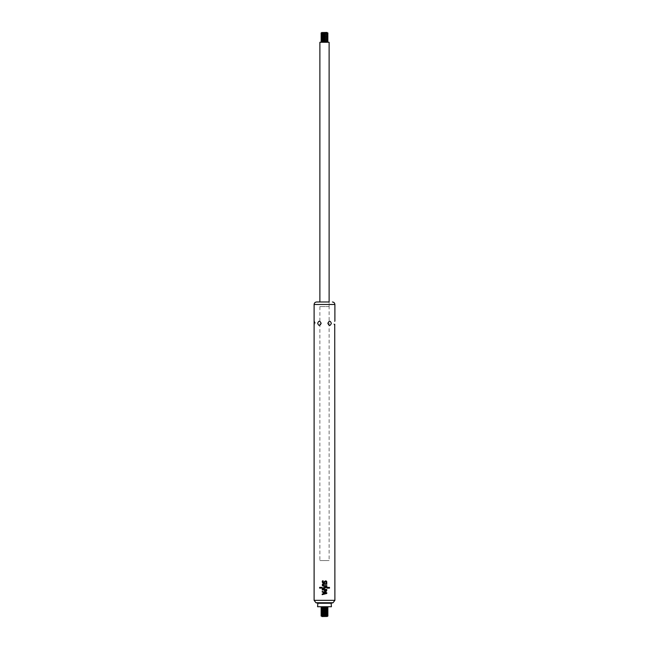 <?xml version="1.0" encoding="UTF-8"?>
<svg xmlns="http://www.w3.org/2000/svg" width="649" height="649" viewBox="0 0 649 649"><rect width="100%" height="100%" fill="white"/><g stroke="black" fill="none" stroke-linecap="round" stroke-linejoin="round"><path stroke-width="0.49" stroke-dasharray="3.25 2.43" d="M321.036 614.822L327.964 614.822M321.036 614.676L327.964 614.676M321.036 613.662L327.964 613.662M321.036 613.516L327.964 613.516M321.036 612.51L327.964 612.51M321.036 612.364L327.964 612.364M321.036 611.358L327.964 611.358M321.036 611.212L327.964 611.212M321.036 610.198L327.964 610.198M321.036 610.06L327.964 610.06M321.036 609.046L327.964 609.046M321.036 608.9L327.964 608.9M321.036 607.894L327.964 607.894M321.036 607.748L327.964 607.748M334.73 324.208L334.892 325.482A2.653 2.653 0 0 1 334.892 321.158M327.859 323.324C329.124 326.074 330.284 326.074 331.339 323.324C330.284 320.565 329.124 320.565 327.859 323.324M317.661 323.324C318.716 326.074 319.876 326.074 321.141 323.324C319.876 320.565 318.716 320.565 317.661 323.324M314.213 321.839L314.108 321.158A2.653 2.653 0 0 1 314.108 325.482M317.572 606.742L331.428 606.742M324.5 606.742L327.964 606.742L324.5 606.742M317.88 603.254L331.12 603.254M329.116 306.604L319.884 306.604L329.116 306.604L329.116 301.988L319.884 301.988L329.116 301.988L329.116 560.566L319.884 560.566L329.116 560.566M324.176 587.734L325.117 586.891M324.889 587.061L325.741 586.696M321.644 587.304L322.667 588.018M327.494 588.197L325.952 587.402M329.497 588.14L327.891 588.14L327.891 587.394L329.497 587.394L329.497 588.14M319.632 587.361L321.239 587.361L321.239 588.108L319.632 588.108L319.632 587.361M323.494 583.702L326.836 583.702M326.828 584.278L323.445 584.278L323.445 585.658L326.82 585.658L326.82 586.225L323.494 586.225M326.577 581.269L326.715 582.972L326.082 582.972M323.397 583.183L322.334 582.413L322.48 580.831L323.226 580.831L322.78 581.682L323.989 582.291M326.317 582.007L325.287 581.699L326.317 582.007M325.068 591.515L324.159 589.957L322.204 589.957L322.204 589.381L326.796 589.381L326.796 590.468M324.67 590.428L324.67 589.965L326.22 589.965L325.92 590.898L324.962 590.89M323.965 593.592L323.973 592.553L325.976 593.097L323.965 593.592M322.196 591.442L326.78 592.732M326.78 593.478L322.18 594.662M321.036 615.828L327.964 615.828M321.036 615.974L327.964 615.974M327.258 616.453L321.742 616.453M321.912 616.55L327.088 616.55M321.036 41.106L327.964 41.106M327.964 41.252L321.036 41.252M324.5 42.331L328.086 42.331L324.5 42.331M329.116 42.258L319.884 42.258M327.964 40.1L321.036 40.1M321.036 39.954L327.964 39.954M327.964 38.94L321.036 38.94M321.036 38.802L327.964 38.802M327.964 37.788L321.036 37.788M321.036 37.642L327.964 37.642M327.964 36.636L321.036 36.636M321.036 36.49L327.964 36.49M327.964 35.484L321.036 35.484M321.036 35.338L327.964 35.338M327.964 34.324L321.036 34.324M321.036 34.178L327.964 34.178M327.964 33.172L321.036 33.172M321.036 33.026L327.964 33.026M327.258 32.547L321.742 32.547M321.912 32.45L327.088 32.45M314.108 304.47L334.892 304.47M314.108 600.341L334.892 600.341M315.949 602.743L333.051 602.743M321.661 607.099L327.339 607.099M321.661 607.391L327.339 607.391M321.661 608.251L327.339 608.251M321.661 608.543L327.339 608.543M321.661 609.411L327.339 609.411M321.661 609.695L327.339 609.695M321.661 610.563L327.339 610.563M321.661 610.847L327.339 610.847M321.661 611.715L327.339 611.715M321.661 612.007L327.339 612.007M321.661 612.867L327.339 612.867M321.661 613.159L327.339 613.159M321.661 614.027L327.339 614.027M321.661 614.311L327.339 614.311M321.661 615.179L327.339 615.179M321.661 615.471L327.339 615.471M321.661 616.331L327.339 616.331M321.661 41.609L327.339 41.609M321.661 41.901L327.339 41.901M321.661 40.457L327.339 40.457M321.661 40.749L327.339 40.749M321.661 39.305L327.339 39.305M321.661 39.589L327.339 39.589M321.661 38.153L327.339 38.153M321.661 38.437L327.339 38.437M321.661 36.993L327.339 36.993M321.661 37.285L327.339 37.285M321.661 35.841L327.339 35.841M321.661 36.133L327.339 36.133M321.661 34.689L327.339 34.689M321.661 34.973L327.339 34.973M321.661 33.529L327.339 33.529M321.661 33.821L327.339 33.821M321.661 32.669L327.339 32.669M319.884 306.604L319.884 560.566"/><path stroke-width="0.97" d="M327.964 614.822L321.036 614.822M327.964 613.662L321.036 613.662M327.964 612.51L321.036 612.51M327.964 611.358L321.036 611.358M327.964 610.198L321.036 610.198M327.964 609.046L321.036 609.046M327.964 607.894L321.036 607.894M322.18 594.662L322.188 594.03L323.389 593.73L322.188 594.03L322.18 594.662L326.78 593.478L326.78 592.732L322.196 591.442L322.196 592.075L323.397 592.399L323.389 593.73L323.397 592.399L322.196 592.075L322.196 591.442M326.796 590.468L326.163 591.426L326.796 589.381L322.204 589.381L322.204 589.957L324.159 589.957L324.792 591.426L326.163 591.426L324.792 591.426M326.715 582.972L326.828 582.007C326.488 580.806 325.798 580.563 324.784 581.285L323.989 582.291L322.78 581.682L323.226 580.831L322.48 580.831L322.245 581.837C322.577 583.216 323.324 583.5 324.5 582.705L325.287 581.699L326.317 582.007L326.082 582.972L326.715 582.972M326.836 583.702L323.494 583.702C321.863 584.546 321.863 585.39 323.494 586.225L326.82 586.225L326.82 585.658L323.445 585.658L323.445 584.278L326.828 584.278L326.836 583.702L326.828 584.278M321.239 587.361L319.632 587.361L319.632 588.108L321.239 588.108L321.239 587.361M327.891 588.14L329.497 588.14L329.497 587.394L327.891 587.394L327.891 588.14M321.644 587.304L321.636 588.164L324.638 588.278L325.952 587.402L327.494 588.197L327.494 587.337L326.106 586.72L322.667 588.018L321.644 587.304L321.636 588.164L323.681 588.813M334.892 321.158L334.892 304.47L314.108 304.47L314.108 600.341L334.892 600.341L334.73 324.208M314.108 325.482L314.311 323.389M314.311 323.324L314.213 321.839M321.141 323.324C319.876 326.074 318.716 326.074 317.661 323.324C318.716 320.565 319.876 320.565 321.141 323.324M331.339 323.324C330.284 326.074 329.124 326.074 327.859 323.324C329.124 320.565 330.284 320.565 331.339 323.324M331.12 603.254L331.428 606.742L317.572 606.742L317.88 603.254L315.949 602.743L333.051 602.743L331.12 603.254L317.88 603.254M329.116 301.988L316.59 301.988L329.116 301.988L329.116 42.258L319.884 42.258L319.884 301.988M326.106 586.72L327.494 587.337L327.494 588.197M325.952 587.402L323.932 588.732M322.667 588.018L324.176 587.734M323.494 586.225L322.602 585.86M322.423 585.633L322.512 584.173M322.545 584.141L323.494 583.702M323.445 584.278L322.918 584.522M323.307 582.542L324.784 581.285C325.798 580.563 326.488 580.806 326.828 582.007M326.082 582.972L326.317 582.007L325.287 581.699L323.981 583.094M322.48 580.831L322.269 581.634M326.317 582.007L325.287 581.699L326.317 582.007M324.962 590.89L324.67 590.428L325.92 590.898L326.22 590.428L324.962 590.89M326.22 590.428L326.22 589.965L324.67 589.965L324.67 590.428M323.973 592.553L323.965 593.592L325.976 593.097L323.973 592.553M326.78 592.732L326.78 593.478M327.964 615.828L321.036 615.974L327.964 615.974L327.339 615.471L321.661 615.179M327.258 616.453L321.912 616.55L327.339 616.331L321.036 615.974M327.964 41.106L321.036 41.106M324.5 40.1L327.964 40.1L324.5 40.1M321.036 39.954L327.964 39.954L321.036 40.1M324.5 38.94L327.964 38.94L324.5 38.94M321.036 38.802L327.964 38.802L321.036 38.94M324.5 37.788L327.964 37.788L324.5 37.788M321.036 37.642L327.964 37.642L321.036 37.788M324.5 36.636L327.964 36.636L324.5 36.636M321.036 36.49L327.964 36.49L321.036 36.636M324.5 35.484L327.964 35.484L324.5 35.484M321.036 35.338L327.964 35.338L321.036 35.484M324.5 34.324L327.964 34.324L324.5 34.324M321.036 34.178L327.964 34.178L321.036 34.324M324.5 33.172L327.964 33.172L324.5 33.172M321.742 32.547L327.088 32.45L321.661 32.669L327.964 33.026L321.036 33.172M321.661 607.099L327.339 607.099L321.036 606.742M327.339 608.251L321.661 608.251M327.339 609.411L321.661 609.411M327.339 610.563L321.661 610.563M327.339 611.715L321.661 611.715M327.339 612.867L321.661 612.867M327.339 614.027L321.661 614.027M321.036 42.258L327.339 41.901L321.036 41.252M334.892 600.341L333.051 602.743M314.108 600.341L315.949 602.743M334.892 304.47C334.738 302.961 333.911 302.134 332.41 301.988M314.108 304.47C314.262 302.961 315.089 302.134 316.59 301.988M327.339 607.099L327.964 606.742M321.661 607.391L321.036 607.748M327.339 607.391L327.964 607.748M321.661 608.543L321.036 608.9M327.339 608.543L327.964 608.9M321.661 609.695L321.036 610.06M327.339 609.695L327.964 610.06M321.661 610.847L321.036 611.212M327.339 610.847L327.964 611.212M321.661 612.007L321.036 612.364M327.339 612.007L327.964 612.364M321.661 613.159L321.036 613.516M327.339 613.159L327.964 613.516M321.661 614.311L321.036 614.676M327.339 614.311L327.964 614.676M321.661 615.471L321.036 615.828M327.339 616.331L327.964 615.974M327.339 41.609L327.964 41.252M327.339 41.901L327.964 42.258M321.661 32.669L321.036 33.026"/></g></svg>

